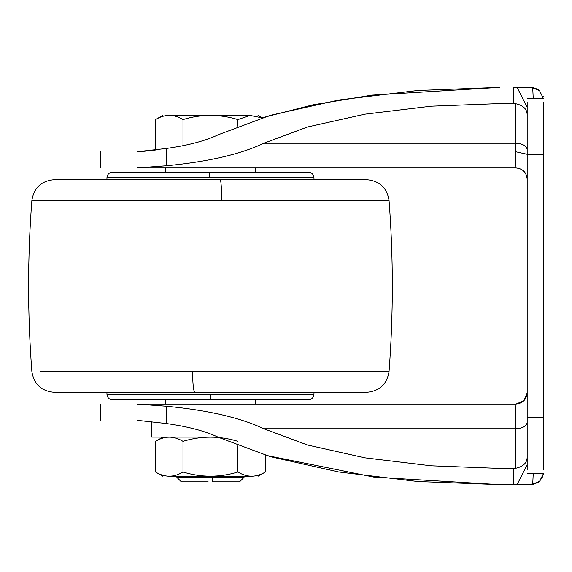 <?xml version="1.0" encoding="UTF-8"?>
<svg xmlns="http://www.w3.org/2000/svg" width="572" height="572" viewBox="0 0 572 572"><rect width="100%" height="100%" fill="white"/><g stroke="black" fill="none" stroke-linecap="round" stroke-linejoin="round"><path stroke-width="0.86" d="M202.259 392.321L344.752 392.321M39.918 200.35L31.882 200.35C27.506 257.45 27.506 314.55 31.882 371.65C33.984 384.277 41.427 391.169 54.197 392.321L366.716 392.321C379.493 391.169 386.929 384.277 389.039 371.65L380.866 371.65M76.162 179.679L54.197 179.679C41.434 180.823 33.998 187.709 31.882 200.35L389.039 200.35C393.407 257.45 393.407 314.55 389.039 371.65L192.535 371.65C192.75 384.234 193.5 391.119 194.773 392.321M54.197 179.679L366.716 179.679C379.479 180.823 386.922 187.709 389.039 200.35L381.002 200.35M210.46 399.871L210.46 394.272L106.943 394.272C107.286 397.662 109.152 399.528 112.534 399.871L308.38 399.871C311.769 399.528 313.628 397.662 313.978 394.272L313.978 392.321M209.159 177.728L106.943 177.728C107.286 174.338 109.152 172.472 112.534 172.129L308.38 172.129C311.769 172.472 313.635 174.338 313.978 177.728L209.159 177.728L209.23 172.129L255.226 172.129L255.226 167.932M515.536 151.702L527.169 154.29L515.536 151.702L515.98 167.932L137.065 167.932L166.302 165.751L166.302 148.477L137.43 151.702M262.012 117.825L249.928 115.408L237.916 119.584C219.555 114 201.251 114 182.997 119.584C173.867 114 164.715 114 155.541 119.584L155.541 150.014L141.785 151.544M166.302 148.477C188.195 145.424 205.605 140.805 218.54 134.635L270.313 115.33L338.674 100.028L417.81 90.476L499.842 87.352L371.986 95.131L313.027 104.826L262.226 117.76L258.022 115.33M166.302 165.751C207.815 161.84 240.333 154.333 263.856 143.243L307.414 127.013L364.836 114.178L431.188 106.192L499.842 103.582L513.277 103.639L513.277 87.437L532.203 87.909L530.137 87.359M529.865 87.352L513.277 87.437M515.98 167.932C522.729 168.647 526.462 172.372 527.169 179.122C526.505 172.329 522.772 168.604 515.98 167.932L515.422 103.596M527.169 115.694C527.398 109.345 523.48 105.334 515.422 103.654L513.277 103.639M543.093 95.982L543.321 97.068M527.169 107.3L517.145 87.516M532.203 87.909L532.718 87.924L533.24 98.548M533.247 473.452L532.718 484.076L539.489 481.424L543.4 473.766L543.321 474.932M532.718 484.076L499.842 484.648L417.81 481.524L338.674 471.971L270.313 456.671L218.54 437.365C205.605 431.195 188.195 426.576 166.302 423.523L137.065 420.298M529.872 484.648L538.617 482.082L533.569 484.248L529.872 484.648L532.203 484.091M543.093 476.018L539.489 481.431L538.388 482.239M527.169 98.548L543.4 98.548L539.489 90.569L532.718 87.924M513.277 484.563L513.277 468.361L515.422 468.346C523.48 466.666 527.398 462.655 527.169 456.306M182.997 472.007L182.997 441.334C173.867 435.75 164.715 435.75 155.541 441.334L155.541 472.007C164.672 477.584 173.824 477.584 182.997 472.007C201.251 477.584 219.555 477.584 237.916 472.007C247.047 477.584 256.206 477.584 265.379 472.007L265.379 455.212L374.102 477.141L499.842 484.648L529.865 484.648M513.277 468.361L499.842 468.418L431.188 465.808L364.836 457.822L307.414 444.987L263.856 428.757L515.422 428.757L515.98 404.068L523.88 400.808M527.169 469.669L527.169 417.496L543.4 417.496L543.4 469.669M543.4 417.496L543.4 102.331M543.4 473.766L527.169 473.452M527.169 417.496L527.169 154.504L543.4 154.504M527.169 102.331L527.169 154.504M517.145 484.484L527.169 464.7M523.909 400.772L527.169 392.878C526.462 399.628 522.729 403.353 515.98 404.068L515.536 420.298M166.302 423.523L166.302 406.249C207.815 410.16 240.333 417.667 263.856 428.757M166.302 406.249L137.101 404.068M137.073 404.068L515.98 404.068M208.172 481.846L181.36 481.846L176.884 477.37L212.505 477.37L212.741 481.846L239.554 481.846L244.029 477.37L208.408 477.37M162.898 115.33L155.605 119.541M251.73 115.33L169.19 115.33M182.997 145.681L182.997 119.584M237.916 126.219L237.916 119.584M217.939 437.079L151.702 437.079L151.702 421.464M162.898 437.079L155.605 441.291M237.916 441.334C219.555 435.75 201.251 435.75 182.997 441.334M251.73 476.254L169.19 476.254M258.022 476.254L265.315 472.043M237.916 472.007L237.916 445.781M40.047 371.65L192.535 371.65M221.671 200.35C221.536 187.752 221.071 180.859 220.27 179.679M210.46 394.272L313.978 394.272M263.856 143.243L515.422 143.243C522.558 143.615 526.476 145.688 527.169 149.478M515.422 468.404L515.422 428.757C522.558 428.385 526.476 426.312 527.169 422.522M106.943 394.272L106.943 392.321M255.226 404.068L255.226 399.871M165.694 404.068L165.694 399.871M313.978 179.679L313.978 177.728M106.943 177.728L106.943 179.679M165.694 172.129L165.694 167.932M100.786 151.702L100.786 167.932M533.669 87.773L529.872 87.352L538.388 89.761L535.013 88.152M100.786 404.068L100.786 420.298M244.029 476.254L244.029 477.37M176.884 476.254L176.884 477.37M155.541 472.007L162.898 476.254"/></g></svg>
